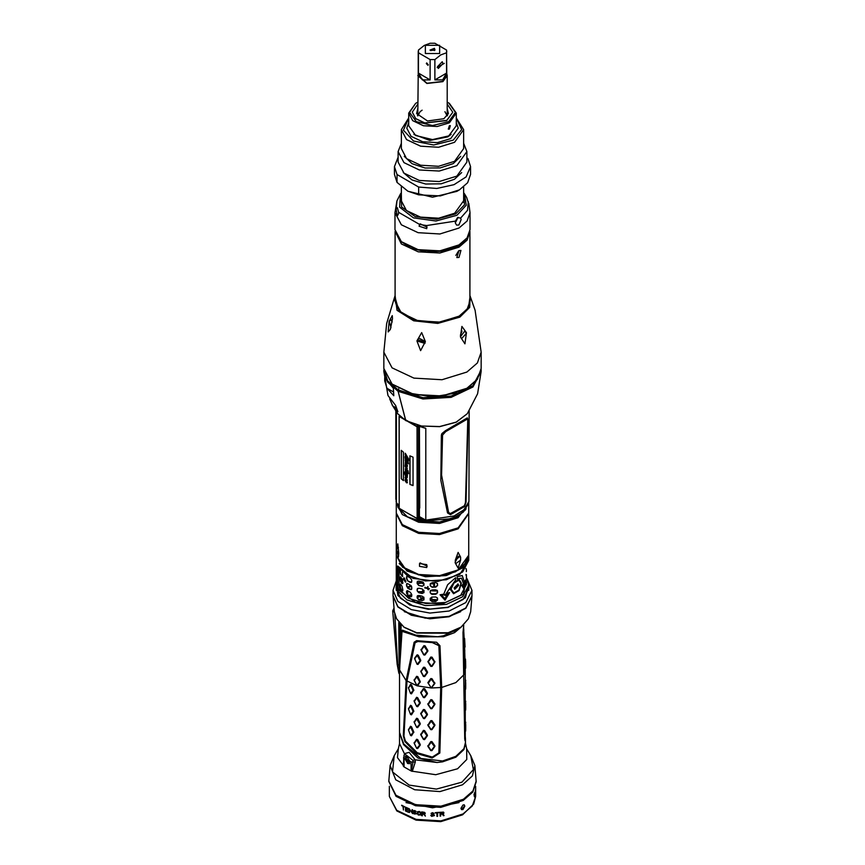 <?xml version="1.0" encoding="UTF-8"?>
<svg xmlns="http://www.w3.org/2000/svg" width="865" height="865" viewBox="0 0 865 865"><rect width="100%" height="100%" fill="white"/><g stroke="black" fill="none" stroke-linecap="round" stroke-linejoin="round"><path stroke-width="1.3" d="M417.644 520.298L439.636 522.06L458.028 515.94M417.579 519.151L419.19 520.016L418.336 519.876L418.53 521.087M468.895 501.538L468.419 503.722L463.218 512.177L452.352 518.6L422.347 521.163L419.839 520.341L420.336 519.195L424.466 520.308L454.125 516.005L464.105 509.647L468.895 501.538L469.187 411.016M419.19 520.016L419.839 520.341M418.336 519.876L419.471 520.157M420.336 519.195L418.487 518.276M417.536 518.957L418.292 518.427M422.347 521.163L422.909 520.07M425.764 519.714L425.764 428.38L417.449 425.699M465.965 502.327L464.516 506.576L450.406 514.718L447.508 512.988L440.858 480.335L441.366 435.106L441.885 433.56L445.475 430.629L467.327 417.892L468.095 419.676L465.965 502.327L465.381 502.435M467.77 420.487L467.446 419.19L466.732 419.449L445.67 431.613L442.577 435.041L441.604 475.134L448.621 512.426L450.341 513.648L464.375 505.701L465.446 502.716L467.77 420.487M419.417 515.194L419.384 507.852M419.709 507.939L419.384 426.477M466.44 418.714L466.732 419.449M445.432 430.651L445.67 431.613M395.813 411.016L395.813 498.889L396.905 504.403L399.252 508.469M397.284 505.279L396.105 501.538M399.187 508.425L397.749 506.955M396.44 411.935L396.44 502.781M418.974 425.991L417.417 426.813L418.411 425.699M399.187 416.314L399.425 415.762L399.23 416.465L417.049 426.748L417.157 518.665L419.384 517.075L419.384 426.196M417.417 426.813L417.838 426.283M409.924 484.357L409.924 455.909L413.048 457.174L413.048 485.622L409.924 484.357L413.048 485.503M401.241 478.756L403.447 480.594L403.447 452.146L401.241 450.297L401.241 478.756L403.447 480.421M405.328 453.411L408.637 459.012L408.637 460.407M405.501 457.347L408.302 460.321M405.425 457.358L407.188 459.25M405.599 459.412L407.383 461.521L407.383 460.904L408.183 461.24L407.058 459.683M405.501 459.412L406.377 461.056L408.269 462.072M405.577 461.38L408.485 463.813L408.139 462.57M405.501 461.38L407.393 465.467L407.393 466.386L405.49 464.808L405.934 466.17L405.253 466.03L405.555 466.711L406.701 466.451L407.22 468.625L406.885 467.435L405.231 467.122L404.971 465.954L405.588 462.245L404.971 456.807L406.615 457.174L405.101 453.206M405.382 453.39L405.177 454.644L406.485 457.25M407.285 472.604L408.248 472.398L406.972 470.582L405.393 469.911L407.415 473.879L406.107 473.923L407.383 475.155L407.231 477.469L406.031 477.004L407.231 480.378L405.382 478.334L407.404 482.356L406.485 482.767L404.971 480.216L405.728 479.707L405.144 477.21L406.031 477.502L404.204 472.517L406.085 474.377L404.971 471.587L405.62 471.133L405.263 468.722L406.204 468.895L408.064 470.809L408.55 473.652L407.285 472.604L408.55 473.469M406.799 456.655L408.302 458.796M406.528 463.791L405.285 463.078L407.069 464.894M406.701 475.826L405.328 474.755L405.523 475.534L407.058 476.691L406.831 475.75L407.091 476.626M407.101 473.652L405.263 471.955L407.091 473.717M407.112 482.227L405.285 480.551L407.101 482.281M399.122 416.195L399.187 508.285L399.23 416.465M399.187 508.285L399.944 510.08M417.233 518.622L399.284 508.534M417.352 520.838L417.157 518.665M417.449 518.611L417.406 520.654M417.384 520.146L417.676 519.595M417.525 425.212L417.384 426.175M399.284 416.151L417.081 426.423L417.265 425.147M410.053 455.963L410.053 484.281M401.371 450.427L401.371 478.68M405.188 456.288L405.404 458.364M405.177 458.331L405.469 460.331M405.166 460.267L405.588 462.245M405.209 462.213L405.317 463.802M405.177 463.813L405.35 465.305M405.263 465.316L406.193 467.792M406.637 467.392L407.037 468.116M406.658 467.835L407.285 468.571M405.415 465.77L405.988 466.105M405.588 464.819L407.393 466.203M405.631 461.305L408.485 463.629M405.631 459.337L407.383 461.337M407.383 460.904L408.183 461.391M405.555 457.282L408.431 460.245M405.425 462.916L406.658 463.716M405.361 468.668L405.62 471.133M405.22 471.079L406.085 474.377M404.333 472.658L405.209 474.431M405.242 474.409L406.031 477.502M405.22 477.177L405.728 479.707M405.242 479.621L405.48 481.416L407.231 482.843M405.523 478.161L407.112 479.902M406.539 479.426L407.285 480.324M406.031 477.004L407.296 477.426M406.107 473.923L407.274 474.323M405.577 469.695L407.101 470.506L408.226 472.506M405.404 474.744L406.831 475.75M405.404 471.825L407.231 473.577M405.425 480.41L407.242 482.151M396.278 513.021L402.376 524.644L418.638 532.343L439.571 533.532L458.115 527.812L468.722 513.021L468.722 502.911L458.115 517.702L439.571 523.422L418.638 522.233L402.376 514.524L396.278 502.911L396.278 513.021M460.623 557.19L460.623 560.055L458.115 568.089L455.336 563.104L455.336 560.239L458.115 552.367L460.623 557.19L459.856 556.465L455.336 560.239M396.289 513.54L402.376 525.682L418.638 533.381L439.571 534.57L458.115 528.85L468.711 513.54M396.732 550.172L397.792 543.858L398.808 553.113L398.441 557.179L396.732 550.172L398.646 554.789M419.568 566.402L419.568 563.548L426.78 564.661L426.78 567.527L419.568 566.402L426.78 567.527M398.397 547.545L397.435 546.691L396.732 547.307M426.78 564.661L419.568 563.548M427.169 566.197L420.087 562.866M465.435 509.788L457.531 516.762L438.555 522.449L417.373 520.784M400.225 510.696L398.419 507.831M455.336 563.104L455.736 563.612L460.623 560.055M458.331 556.217L455.066 562.315M466.43 577.215L466.354 578.826M466.43 570.024L466.354 571.635M466.051 568.478L466.43 570.295M400.603 588.654L402.052 590.622L402.906 590.071L402.052 586.124L400.603 584.167L400.019 584.654L400.603 588.654L402.722 590.784M407.696 595.347L410.356 596.828L411.794 595.996L411.794 594.504L410.356 592.33L407.696 590.849L406.474 591.552L407.696 595.347L411.535 596.731M418.757 599.888L422.217 600.645L423.991 599.445L423.991 597.953L422.217 596.158L418.757 595.401L417.092 596.439L417.092 597.931L418.757 599.888L422.325 600.451L423.926 599.823M432.024 601.564L435.722 601.478L437.549 599.856L437.517 598.061L435.722 596.991L432.024 597.077L430.186 598.396L430.186 600.029L432.024 601.564L435.679 601.272L437.495 599.64L437.485 597.953M400.603 581.475L402.052 583.432L402.906 582.88L402.052 578.945L400.603 576.977L400.019 577.463L400.603 581.475L402.722 583.594M407.696 588.157L410.356 589.638L411.794 588.816L411.794 587.313L410.356 585.14L407.696 583.67L406.842 583.529L406.474 584.362L407.696 588.157L411.535 589.541M418.757 592.709L422.217 593.455L423.991 592.255L423.991 590.763L422.217 588.968L418.757 588.211L417.092 589.249L417.092 590.752L418.757 592.709L422.325 593.26L423.926 592.633M432.024 594.385L435.722 594.298L437.549 592.666L437.517 590.882L435.722 589.8L432.024 589.887L430.186 591.206L430.186 592.839L432.024 594.385L435.679 594.082L437.495 592.46L437.485 590.773L434.63 590.633L434.252 589.865M400.041 569.916L400.603 574.284L402.722 576.404M400.603 574.284L402.582 576.512L402.409 572.316M407.696 580.966L410.356 582.448L411.794 581.626L411.794 580.123L410.356 577.95L407.696 576.479L406.842 576.339L406.474 577.171L407.696 580.966L411.535 582.361M418.757 585.519L422.217 586.275L423.991 585.064L423.991 583.572L422.217 581.777L418.757 581.021L417.092 582.059L417.092 583.561L418.757 585.519L422.325 586.07L423.926 585.443L423.991 584.394M432.024 587.194L435.722 587.108L437.549 585.475L437.517 583.691L435.722 582.61L432.024 582.696L430.186 584.016L430.186 585.648L432.024 587.194L435.679 586.892L437.495 585.27L437.485 583.583M461.38 583.129L459.12 579.453L453.541 582.675L450.319 589.519L453.541 593.747L459.12 590.535L461.38 583.129L459.077 579.474M464.527 582.156L462.245 575.528L457.261 576.76L457.261 579.009L461.434 578.166L463.51 583.637L461.78 585.583L464.051 589.195L465.575 580.047L464.44 582.134L462.202 575.517M446.264 593.595L455.693 579.918L455.693 577.669L447.583 584.708L443.691 594.179L440.058 594.785L444.988 600.191L449.638 592.601L446.232 593.541L455.639 579.885L455.639 577.701M424.802 588.027L429.332 588.697L424.899 587.486L424.802 588.027M403.328 578.955L405.469 582.188L405.945 581.15L403.75 577.928L403.328 578.955M454.731 587.638L455.228 588.73L458.126 585.681L457.639 584.599L454.731 587.638M453.876 593.001L451.033 589.249L453.876 583.118L458.85 580.242L460.926 583.551L458.85 590.125L453.876 593.001L450.989 589.206L453.822 583.075L458.85 580.242M458.612 585.356L457.974 583.94L454.168 587.919L454.806 589.335L458.612 585.356M466.051 582.48L466.062 581.594M466.051 575.29L466.062 574.414M400.019 586.146L400.949 588.589M400.376 586.092L400.452 583.962M406.474 593.044L407.966 595.207M406.755 592.914L407.004 590.665M417.092 597.931L418.909 599.694M417.254 597.747L417.438 595.617M430.186 600.029L432.035 601.359M430.208 599.813L430.208 598.277M400.019 578.966L400.949 581.399M400.376 578.901L400.452 576.771M406.474 585.865L407.966 588.016M406.755 585.724L407.004 583.486M417.092 590.752L418.909 592.514M417.254 590.557L417.438 588.427M430.186 592.839L432.035 594.168M430.208 592.622L430.186 591.336M400.019 571.776L400.949 574.209M400.376 571.711L400.376 570.295M406.474 578.674L407.966 580.826M406.755 578.534L407.004 576.295M417.092 583.561L418.909 585.324M417.254 583.367L417.438 581.248M430.186 585.648L432.035 586.978M430.208 585.443L430.186 584.156M463.77 587.465L464.678 582.48M441.756 595.228L444.859 598.645L447.832 593.855M424.942 587.378L429.343 588.589M403.923 577.896L403.641 578.847L405.609 582.102M462.537 585.432L463.964 587.822L465.067 581.756L462.537 585.432M461.391 578.155L457.261 578.945M463.986 589.076L465.446 580.372M444.956 598.796L448.081 593.779L441.701 595.239L444.859 598.645M440.08 594.785L444.956 600.148L449.551 592.633M459.12 590.535L461.305 583.107M453.509 593.704L459.045 590.503M457.639 584.599L454.676 587.605L455.195 588.708M454.774 589.314L458.536 585.324L457.931 583.918M437.495 591.011L430.294 590.827M423.991 591.455L418.984 592.525M411.794 595.228L409.848 596.277M446.654 595.79L443.68 594.882M436.814 593.682L430.986 593.877M417.254 597.218L418.833 596.309L421.947 598.104M417.438 598.472L418.833 596.309M423.699 597.099L419.103 599.748M437.495 599.737L431.776 599.467L430.316 600.31M423.98 597.769L420.131 599.996M431.776 599.467L431.732 597.088M431.678 594.136L431.667 593.487M404.377 578.058L403.641 578.717M402.549 579.81L401.09 581.615M400.841 581.215L402.312 579.323M400.409 579.485L401.284 578.166M466.43 581.983L466.43 584.372L460.71 595.261L445.486 602.473L425.883 603.586L408.507 598.223L399.922 589.843L399.089 584.783L399.089 568.683M468.722 590.417L468.722 585.129L462.624 596.742L446.362 604.451L425.429 605.641L406.885 599.91L397.673 590.882L396.678 584.481L396.678 567.256L397.673 566.164L397.922 566.651M397.673 590.882L398.56 589.984L397.738 584.924L399.089 584.783M396.678 584.481L397.738 584.924L397.803 566.564M402.041 578.934L400.636 580.664M402.582 579.885L401.284 581.334M423.061 590.503L422.498 591.714M434.176 590.806L434.154 589.865M437.149 590.265L434.652 590.125L434.219 590.806M434.652 589.854L434.619 590.817M434.587 586.946L434.5 582.664M417.254 583.345L420.639 582.794L423.991 584.135M407.491 587.595L410.475 586.243L411.664 586.654M417.276 583.583L420.595 583.302M422.542 590.6L423.937 591.022L423.937 590.395M434.1 589.865L430.511 590.492M407.62 590.946L407.696 595.001L407.675 591.054L406.755 591.563M407.653 587.768L410.561 586.74M406.755 591.876L406.864 593.628M430.511 583.313L433.938 583.594L433.614 586.967M433.679 589.876L433.689 590.471M428.089 586.697L427.58 588.189L428.737 589.519M431.938 586.978L430.305 585.919M396.278 585.821L396.062 588.254L400.636 598.321L413.016 605.9L430.175 609.111L447.897 607.187L463.175 599.477L468.938 588.254L468.722 585.821M434.014 582.686L434.003 586.967M433.625 582.686L433.56 583.788L430.229 583.832M427.732 586.557L427.137 588.308L428.294 589.779M432.424 586.978L430.219 585.583M468.452 618.821L460.796 627.428L447.962 633.148L416.844 633.094L404.128 627.374L396.559 618.821L403.966 627.093L416.735 632.78L448.211 632.791L461.023 627.103L468.452 618.821L470.668 611.728L471.933 596.061L465.759 608.29L449.162 616.691L429.916 618.778L411.308 615.253L397.932 607.003L393.067 596.017L397.932 606.96L411.308 615.21L429.916 618.735L449.162 616.648L465.759 608.246L471.933 595.866M396.559 618.821L394.332 611.728L393.067 595.866M439.896 752.939L432.186 758L416.714 753.491L404.896 741.586L403.295 735.628L406.161 680.625L414.119 642.284L416.649 640.641L436.62 642.219L439.939 645.777L441.712 687.437L439.896 752.939L432.251 757.059L432.186 758M460.85 627.395L454.568 632.607L443.518 636.716L419.071 636.878L401.998 631.32L399.511 669.824L399.489 732.439L403.685 743.889L420.931 758.475L442.556 760.973L455.844 756.291L463.943 748.625L465.511 742.375L465.511 738.959L465.067 740.732L464.678 738.634L463.013 632.445L463.705 625.125M399.489 674.419L401.187 625.017M399.489 668.461L401.425 632.931M437.03 636.791L416.757 635.494L402.333 630.142L401.198 632.856M415.276 635.159L437.712 636.726L443.518 635.807L458.58 628.833M430.338 600.375L431.905 599.467M431.808 601.348L432.176 599.467M404.29 754.777L404.463 753.664L409.156 752.377L415.07 759.784L415.286 761.935L412.324 771.375L411.037 770.931L411.037 761.946L404.031 757.902L404.031 766.887L403.22 765.839L403.598 761.168M404.031 766.887L411.037 770.931M465.511 742.83L463.943 749.523L455.844 757.189L442.556 761.87L437.03 762.476L418.065 758.043L403.501 744.549L399.489 732.893M465.24 736.202L465.511 738.959M404.031 757.902L403.933 755.459L404.95 754.053L412.897 760.367L413.081 761.968L415.286 761.935M403.858 766.758L403.598 757.308M407.534 756.41L409.686 763.654L407.534 763.449L405.382 756.194L407.534 756.41M411.037 761.946L413.081 761.968L411.253 771.039M399.554 662.763L400.062 623.914M398.992 622.692L399.489 677.025M403.068 630.542L402.885 631.418M415.33 635.17L416.757 635.494M465.24 737.996L465.056 739.651L464.689 739.143M465.229 710.468L465.229 701.504M465.229 689.502L465.229 680.539M465.229 731.433L465.229 722.47M465.24 722.47L465.24 721.778M465.154 728.308L465.684 722.405M465.24 731.433L465.64 728.265M465.154 728.881L465.64 728.416M465.24 701.504L465.24 700.812M465.154 707.343L465.684 701.439M465.24 710.468L465.64 707.3M465.24 710.533L465.684 709.97M465.154 707.916L465.64 707.451M465.24 680.539L465.24 679.847M465.154 686.377L465.684 680.474M465.24 689.502L465.64 686.334M465.154 686.951L465.64 686.486M464.191 671.445L463.629 651.129M465.229 668.537L464.592 647.658M464.581 647.658L463.575 626.238M464.116 638.63L464.083 637.894M464.754 644.403L464.581 638.554L465.013 647.052L464.246 644.457M464.278 645.041L464.754 644.555M464.743 650.913L464.646 648.858M464.764 651.421L464.862 650.74M463.716 630.131L463.64 628.001M463.748 630.758L463.856 629.936M465.24 668.537L465.067 658.86M465.121 665.985L465.597 665.509M437.355 600.224L431.808 599.975M438.923 645.787L440.685 687.437L438.879 752.864L432.262 757.037L417.103 752.658L405.393 741.024L404.009 736.061L406.983 681.015L415.059 642.673L417.849 641.516L432.24 642.598L438.966 645.766L440.728 687.416L438.879 752.864M464.202 674.451L455.844 682.615L441.712 687.437L431.354 688.021L427.883 682.734L430.727 678.647L432.003 678.668L434.846 683.469L431.354 688.021L417.135 685.826L414.162 680.268L416.638 676.3L417.773 676.646L420.314 681.566L417.698 685.686L416.768 685.491L414.303 680.268L416.833 676.873L419.698 681.923L416.919 685.621M427.537 672.624L424.704 676.581L423.461 676.387L420.801 671.586L423.558 667.218L424.802 667.402L427.537 672.029L423.796 676.495L421.093 671.543L423.893 667.748L426.996 672.602M427.807 651.075L424.953 655.065L423.72 654.87L421.071 650.037L423.818 645.679L425.061 645.874L427.807 650.48L424.055 654.967L421.363 649.993L424.153 646.22L427.267 651.064M420.704 660.763L418.011 664.385L416.876 664.039L414.562 658.276L417.092 654.837L418.228 655.183L420.725 660.168L417.081 664.169L414.703 658.849L417.287 655.41L420.098 660.665M432.035 657.151L434.879 662.017L432.024 666.385L430.738 666.353L427.916 661.876L430.759 657.119L432.035 657.151L431.549 657.616L434.435 662.06L431.538 666.407L428.326 661.779L431.549 657.616M420.725 660.168L420.098 660.514M418.011 664.385L417.373 664.266M414.562 658.276L414.703 658.849M417.092 654.837L417.287 655.41M418.228 655.183L417.59 655.497M427.537 672.029L426.996 672.451M424.704 676.581L424.12 676.538M420.812 670.991L421.093 671.543M423.558 667.218L423.893 667.748M424.802 667.402L424.218 667.802M427.807 650.48L427.267 650.902M424.953 655.065L424.38 655.01M421.082 649.442L421.363 649.993M423.818 645.679L424.153 646.22M425.061 645.874L424.477 646.274M420.293 724.102L417.698 727.616L416.562 727.27L414.14 722.21L416.562 718.307L417.698 718.653L420.293 723.529L416.768 727.422L414.281 722.372L416.768 718.88L419.676 724.027M420.293 703.137L417.698 706.651L416.562 706.305L414.14 701.245L416.562 697.341L417.698 697.687L420.293 702.564L416.768 706.456L414.281 701.407L416.768 697.914L419.676 703.061M408.507 729.898L410.54 726.297L411.513 726.784L413.773 731.974L411.513 735.747L410.734 735.574M408.507 708.932L410.54 705.332L411.513 705.818L413.773 711.008L411.513 714.782L410.734 714.609M408.507 687.967L410.54 684.366L411.513 684.853L413.773 690.043L411.513 693.817L410.734 693.644M427.44 735.726L424.65 739.586L423.407 739.402L420.704 734.677L423.407 730.428L424.65 730.622L427.44 735.142L423.742 739.51L420.996 734.807L423.742 730.979L426.899 735.726M427.44 714.76L424.65 718.62L423.407 718.437L420.704 713.712L423.407 709.462L424.65 709.657L427.44 714.176L423.742 718.545L420.996 713.841L423.742 710.014L426.899 714.76M427.44 693.795L424.65 697.655L423.407 697.471L420.704 692.746L423.407 688.497L424.65 688.691L427.44 693.211L423.742 697.579L420.996 692.876L423.742 689.048L426.899 693.795M434.846 746.387L432.003 750.625L430.716 750.593L427.883 746.246L430.716 741.629L432.003 741.662L434.846 745.803L431.17 750.658L428.294 746.333L431.17 742.127L434.403 746.452M434.846 725.421L432.003 729.66L430.716 729.627L427.883 725.281L430.716 720.664L432.003 720.696L434.846 724.838L431.17 729.692L428.294 725.357L431.17 721.161L434.403 725.486M434.846 704.456L432.003 708.695L430.716 708.662L427.883 704.315L430.716 699.699L432.003 699.731L434.846 703.872L431.17 708.727L428.294 704.391L431.17 700.196L434.403 704.521M420.293 745.068L417.698 748.582L416.562 748.236L414.14 743.176L416.562 739.272L417.698 739.618L420.293 744.495L416.768 748.387L414.281 743.338L416.768 739.845L419.676 744.992M420.293 744.495L419.676 744.841M417.698 748.582L417.06 748.474M414.14 742.602L414.281 743.186M416.562 739.272L416.768 739.845M417.698 739.618L417.06 739.943M420.293 723.529L419.676 723.875M417.698 727.616L417.06 727.508M414.14 721.637L414.281 722.221M416.562 718.307L416.768 718.88M417.698 718.653L417.06 718.977M420.293 702.564L419.676 702.91M417.698 706.651L417.06 706.543M414.14 700.672L414.281 701.255M416.562 697.341L416.768 697.914M417.698 697.687L417.06 698.012M413.773 732.547L413.113 732.396L410.594 735.423L408.496 730.017L410.594 726.892L413.113 732.396M413.773 731.974L413.113 732.244M411.513 735.747L410.853 735.553M408.518 729.336L408.507 729.93M410.54 726.297L410.594 726.892M411.513 726.784L410.853 727.022M413.773 711.581L413.113 711.43L410.594 714.458L408.496 709.051L410.594 705.927L413.113 711.43M413.773 711.008L413.113 711.279M411.513 714.782L410.853 714.587M408.518 708.37L408.507 708.965M410.54 705.332L410.594 705.927M411.513 705.818L410.853 706.056M413.773 690.616L413.113 690.465L410.594 693.492L408.496 688.086L410.594 684.961L413.113 690.465M413.773 690.043L413.113 690.313M411.513 693.817L410.853 693.622M408.518 687.405L408.507 687.999M410.54 684.366L410.594 684.961M411.513 684.853L410.853 685.091M427.44 735.142L426.899 735.574M424.65 739.586L424.066 739.564M420.704 734.104L420.996 734.666M423.407 730.428L423.742 730.979M424.65 730.622L424.066 731.022M427.44 714.176L426.899 714.609M424.65 718.62L424.066 718.599M420.704 713.138L420.996 713.701M423.407 709.462L423.742 710.014M424.65 709.657L424.066 710.057M427.44 693.211L426.899 693.644M424.65 697.655L424.066 697.633M420.704 692.173L420.996 692.735M423.407 688.497L423.742 689.048M424.65 688.691L424.066 689.091M434.846 745.803L434.403 746.3M427.883 745.662L428.294 746.181M430.716 741.629L431.17 742.127M432.003 741.662L431.505 742.127M434.846 724.838L434.403 725.335M427.883 724.697L428.294 725.216M430.716 720.664L431.17 721.161M432.003 720.696L431.505 721.161M434.846 703.872L434.403 704.37M427.883 703.732L428.294 704.251M430.716 699.699L431.17 700.196M432.003 699.731L431.505 700.196M431.354 688.021L428.294 683.253L431.181 679.133L434.403 683.372L431.343 687.848M427.883 682.734L428.294 683.253M430.727 678.647L431.181 679.133M432.003 678.668L431.516 679.144M434.846 682.874L434.403 683.372M417.698 685.686L417.06 685.577M414.162 679.685L414.303 680.268M416.638 676.3L416.833 676.873M417.773 676.646L417.135 676.96M420.314 681.566L419.698 681.923M420.314 682.15L419.698 682.074M430.759 657.119L431.213 657.605M434.879 661.422L434.435 661.909M427.916 661.282L428.326 661.779M464.862 806.126L462.98 809.532L461.564 809.651L460.969 808.375L462.98 805.034L464.321 804.883L464.862 806.126M474.604 796.903L474.939 792.145L474.02 794.481L474.453 796.924M475.177 794.6L475.501 789.518L475.08 794.621M389.401 786.328L389.401 796.427L396.667 810.256L416.011 819.415L440.912 820.831L462.98 814.019L472.322 805.953L475.599 796.427L475.599 789.864M420.412 814.181L420.141 812.354L417.925 812.181L418.109 814.311L420.325 814.484M424.077 813.814L422.282 813.576L422.38 812.17L424.65 812.689L424.077 813.814M422.282 812.376L424.358 812.711L424.553 813.619M440.663 812.635L440.663 813.835L442.685 813.587L443.118 812.181L440.663 812.635L442.793 812.149M442.685 812.376L443.215 813.262M406.02 802.59L432.5 807.834L458.98 802.59M401.717 805.618L402.982 806.331L403.458 809.975L403.458 806.591L404.755 806.84L401.717 805.207L403.09 806.094L403.458 809.683M405.912 809.391L408.085 810.31L405.912 808.905L405.912 807.867L408.421 808.429L405.415 807.153L405.415 810.938L408.421 812.224L405.912 810.678L406.009 809.175L408.085 810.062M409.102 812.484L409.102 808.688L412.032 812.916L412.032 809.694L412.562 809.856L412.562 813.641L409.61 809.359L409.61 812.419M414.151 811.035L416.206 811.478L414.065 811.413L416.573 813.814L414.065 813.997L413.265 812.797L415.222 813.889L416.119 813.165L414.065 811.911L413.665 810.7M416.206 811.478L414.681 810.451L413.524 811.024L416.022 813.608M417.298 813.576L418.292 814.992L420.693 814.949L420.877 812.646L419.493 811.521L417.568 811.705L417.298 813.576L418.844 814.96L420.898 814.571M431.754 813.403L434.057 813.305L431.657 813.803L433.862 814.516L434.468 815.554L431.657 816.376L430.759 815.403L432.954 815.976L433.96 815.035L431.657 814.311L431.203 813.197M434.057 813.305L432.349 812.678L431.062 813.554L433.862 815.49M421.72 815.673L421.72 811.889L424.456 812.322L425.223 813.208L424.456 814.17L425.31 816.117L423.882 814.268L422.282 814.062L422.282 815.76L421.72 815.673L422.282 815.533M435.279 813.035L436.911 812.949L436.911 816.333L437.539 816.301L437.539 812.916L439.193 812.376L435.279 812.624L437.02 812.732L437.539 816.084M440.036 816.084L440.663 816.019L440.663 814.322L442.469 814.095L443.323 815.663L444.08 815.554L443.107 813.846L443.972 812.992L443.54 812.17L440.036 812.3L440.036 816.084L440.663 815.803M418.757 811.867L420.228 812.149L420.509 813.976M403.458 806.591L404.755 806.969M405.912 807.867L408.421 808.656M405.512 807.196L405.512 810.71L408.421 811.965M409.61 809.359L412.562 813.403M412.129 809.726L412.032 812.916M409.199 808.732L409.199 812.267M413.427 812.851L414.605 813.987L416.573 813.76M417.46 811.867L417.384 813.37M430.921 815.403L432.251 816.257L434.468 815.5M422.282 814.062L423.98 814.062L425.212 815.89M424.456 814.17L425.202 813.576M421.817 811.9L421.817 815.468M437.539 812.916L439.193 812.57M440.663 814.322L442.577 813.868L443.961 815.349M443.107 813.846L443.95 813.035M440.134 812.289L440.134 815.857M461.445 809.564L464.602 805.975L464.191 804.818M409.74 761.124L409.134 762.389L405.588 758.648L406.193 757.308L407.599 757.416M409.74 761.2L407.534 757.383L405.328 758.648L409.74 761.2M407.534 763.373L410.518 761.643L404.55 758.205L407.599 763.406M399.381 674.073L397.716 664.688L394.732 613.523M399.403 674.527L399.381 673.759M394.44 612.236L392.721 610.863L393.791 608.517M470.095 300.923L469.911 298.922M394.905 300.923L395.089 298.922M467.587 308.578L469.911 301.074L469.911 231.885L467.068 240.146L458.958 247.152L439.798 253.067L418.184 251.845L401.392 243.887L395.1 231.29M397.413 308.578L395.089 301.074L395.089 231.885M458.958 250.677L460.937 250.428L458.958 257.413L456.817 257.575L458.958 250.677M458.612 250.893L455.887 255.445M456.817 191.414L459.412 189.911L456.817 191.414L432.5 197.231L408.031 191.316M397.046 182.364L394.44 174.373L394.44 166.588L397.046 174.568L397.046 182.364L407.858 191.219L418.671 194.852L440.317 195.879L459.412 189.911L467.662 182.785L470.56 174.373L470.56 166.588L467.954 158.609L466.895 157.992M397.046 174.568L418.671 187.056L418.671 194.852M418.671 187.056L436.825 188.419L453.974 184.732L466.159 176.849L470.56 166.588M398.105 157.181L394.44 166.588M461.715 172.578L454.417 179.239L441.118 183.78L425.667 184.05L411.924 179.974L403.285 172.578M398.105 151.613L403.912 162.642L419.341 169.962L439.204 171.086L456.817 165.658L466.895 151.613L466.895 162.101L456.817 176.136L439.204 181.574L419.341 180.439L403.912 173.13L398.105 162.101L398.105 151.613L401.317 143.244M466.895 151.613L463.683 143.244M460.699 156.295L453.249 163.593L440.22 167.961L425.158 168.015L412.032 163.755L404.301 156.295M401.317 129.599L406.572 139.6L420.563 146.228L438.587 147.255L454.547 142.325L463.683 129.599L463.683 148.618L454.547 161.344L438.587 166.275L420.563 165.247L406.572 158.619L401.317 148.618L401.317 129.599L408.658 117.997M463.683 129.599L456.342 117.997M408.658 118.224L403.371 130.172L413.513 141.017L433.7 145.028L453.249 140.087L461.748 129.48L456.342 118.224M450.654 138.584L458.18 128.107L456.342 122.603L458.18 128.107L450.654 138.584L437.506 142.638L422.671 141.795L411.145 136.335L406.82 128.107L411.145 136.335L422.671 141.795L437.506 142.638L450.654 138.584M408.658 122.603L406.82 128.107L408.658 122.603M417.827 102.135L415.643 103.324L408.658 113.056L412.67 120.7L423.374 125.771L437.149 126.55L449.357 122.787L456.342 113.056L449.357 103.324L447.173 102.135M449.357 125.782L450.341 125.663L449.357 129.08L448.319 129.155L449.357 125.782M448.708 135.892L432.5 139.762L415.643 135.513L432.5 139.546L448.708 135.892L456.342 125.782L456.342 113.056M415.643 135.513L408.658 125.782L408.658 113.056M412.324 112.158L415.73 118.775L424.78 123.068L446.762 120.538L452.676 112.309L446.762 120.386L424.78 122.917L415.73 118.624L412.324 112.158L417.827 104.157M415.643 103.324L409.578 112.309L416.292 121.662L432.5 125.544L448.708 121.662L455.423 112.309L448.708 102.946M413.924 134.41L429.775 140.444L447.735 136.897L451.076 134.41M447.173 104.157L452.676 112.158M422.12 110.212L420.066 111.704L417.838 115.921L418.195 73.73M444.934 111.704L447.162 115.921L447.173 75.612L442.88 81.602L426.888 83.44L417.827 75.612M447.173 113.726L447.573 115.337M417.827 113.726L417.427 115.337M417.827 108.406L416.649 113.585L427.526 120.959L443.853 118.71L448.351 113.585L447.173 108.406M446.805 73.73L447.173 75.612M418.195 51.392L418.195 75.612L427.029 83.245L442.621 81.451L446.805 75.612L446.61 50.029L434.857 43.25L430.143 43.25L424.261 45.391L418.39 50.029L418.39 52.754L430.143 59.544L434.857 59.544L440.739 54.895L446.61 52.754L446.805 51.392M434.857 59.544L434.857 79.872L442.621 79.948L446.61 73.082L446.61 52.754M444.296 63.34L437.171 67.448L444.296 63.34M442.977 63.545L438.328 68.443L437.528 66.681L442.177 61.772L442.977 63.545M426.337 63.599L426.629 62.972L428.283 64.724L428.002 65.351L426.337 63.599M418.39 73.082L430.143 79.872L422.39 79.948L418.39 73.082L418.39 52.754M430.143 79.872L430.143 59.544M439.636 53.522L439.636 45.294L425.364 45.294L425.364 53.522L439.636 53.522M430.554 50.527L429.992 50.051L434.446 48.289L435.009 50.051L430.554 50.527M430.673 50.592L433.798 49.954L434.327 50.592M401.317 198.474L401.133 200.431L406.42 210.498L420.498 217.158L438.62 218.196L454.676 213.233L463.867 200.431L463.683 198.474M396.732 208.227L397.381 207.687L398.635 212.325L398.354 214.174L397.23 216.055L396.213 209.568L396.938 200.885L400.484 193.847L399.598 207.2L413.524 217.861L435.992 221.04L456.882 215.309L466.267 205.243L464.516 193.847L463.683 192.733M419.622 224.446L426.715 225.538L426.726 228.663L419.082 226.143L419.622 224.446L398.635 212.325M455.39 221.105L457.596 217.547L460.591 218.11L461.196 219.624L458.893 225.03L456.655 225.138L455.358 222.997L455.39 221.105L426.715 225.538M469.035 204.951L466.646 197.469L464.516 193.847M427.061 227.149L420.185 223.776M458.136 217.31L455.347 222.889M461.964 326.386L466.44 332.744L464.927 343.827L460.375 336.809L461.964 326.386M383.898 368.458L392.083 384.049L413.903 394.386L441.983 395.975L466.873 388.299L477.404 379.194L481.102 368.458L477.339 379.443L466.711 388.634L441.885 396.3L413.913 394.678L392.159 384.309L383.898 368.458L383.898 352.206L392.083 367.798L413.903 378.135L441.983 379.724L466.873 372.047L477.404 362.943L481.102 352.206L475.134 310.297L469.911 295.527M460.353 335.188L462.04 331.111M466.3 333.382L464.7 331.068L460.461 336.755L461.467 338.734L466.3 333.382M421.72 332.614L425.407 341.589L420.628 350.671L416.962 340.918L421.72 332.614M392.256 315.606L392.526 318.634L390.364 329.5L388.212 331.955L389.099 321.272L392.256 315.606M392.169 322.018L390.894 319.499L389.25 321.466L390.937 327.705M418.801 338.074L425.158 341.361M425.18 342.216L417.557 339.631L417.211 340.983L424.888 343.448L425.18 342.216M395.089 298.63L394.905 300.771L401.241 312.827L418.109 320.829L439.831 322.061L459.088 316.114L467.241 309.075L470.095 300.771L469.911 298.63M393.337 388.299L393.737 395.705L387.012 388.244L384.666 380.892L384.655 377.659L393.337 388.299M387.671 393.78L388.061 395.586L395.597 405.415L397.922 411.708L392.753 405.934L389.683 398.895M387.963 395.327L383.898 371.431L387.596 382.168L398.127 391.272L405.836 420.628L421.385 425.958L439.625 426.532L456.212 422.109L467.273 413.708L456.147 422.196L439.615 426.618L421.46 426.056L405.836 420.628L397.727 413.708L405.728 420.52L398.127 391.272L423.017 398.949L451.098 397.359L472.917 387.023L481.102 371.431L481.102 370.101L472.917 385.693L451.098 396.029L423.017 397.63L398.127 389.942L398.127 391.272L398.7 388.872L398.127 389.942L387.596 380.849L383.919 369.279M419.298 517.432L424.466 520.308M419.384 516.589L425.634 520.07M423.082 427.613L423.082 426.326M425.764 428.38L424.672 427.818M420.736 426.899L420.736 425.926M441.366 435.106L442.577 435.041M447.508 512.988L448.621 512.426M450.406 514.718L450.6 513.637M464.516 506.576L464.127 506.036M396.905 504.403L399.122 505.733M396.559 503.289L399.122 504.825M418.465 426.499L418.465 518.297M417.049 518.557L399.23 508.263M468.722 514.059L468.722 555.179L458.115 569.959L439.571 575.69L418.638 574.501L402.376 566.791L396.278 555.179L396.278 514.059M466.138 508.847L457.596 516.794L441.701 522.103L423.342 522.103L407.437 516.816L398.235 507.647M399.176 563.558L407.145 570.565L422.217 575.755L439.755 576.198L455.552 571.776L465.824 563.558M396.278 590.417L396.289 555.708L406.885 571.008L425.429 576.739L446.362 575.539L462.624 567.84L468.711 555.708L468.722 560.412L459.737 574.49L437.539 581.507L412.908 578.35L397.63 566.078M397.673 566.164L406.885 575.203L425.429 580.923L446.362 579.734L462.624 572.035L468.722 560.412M399.922 589.843L398.56 589.984L415.416 602.213L442.329 603.954L463.467 594.168L466.376 578.631M396.678 567.256L398.397 567.635M434.198 586.957L434.111 582.675M422.607 581.885L417.254 583.107M401.209 581.788L402.679 580.145M403.663 579.215L404.712 578.339M406.755 576.869L407.534 576.393M407.329 587.389L410.853 585.486M411.232 585.875L410.475 586.243L411.426 586.156M423.309 582.286L420.639 582.794L423.991 583.778M417.665 591.66L422.498 591.649M408.377 595.455L411.794 594.655M407.21 590.665L406.766 591.217M449.162 616.421L460.731 611.62M449.162 616.356L465.759 607.954L471.933 595.715L465.716 608.095L449.108 616.518L429.894 618.594L411.329 615.069L397.954 606.787L393.067 595.715L397.932 606.668L411.308 614.918L429.916 618.432L449.162 616.356M467.111 578.804L471.933 590.395L465.759 602.624L449.162 611.025L429.916 613.112L411.308 609.598L397.932 601.337L393.067 590.395L393.067 595.715M404.269 611.62L425.299 618.194L449.011 616.464M468.657 583.843L465.5 597.715L448.102 607.479L428.294 609.328L409.729 604.938L397.889 595.574L396.278 584.026M468.83 589.746L468.722 588.989M396.278 588.989L396.17 589.746M406.161 680.625L399.511 669.824M432.262 757.037L417.081 752.669L405.393 741.035L404.896 741.586M404.128 737.467L403.295 735.628M405.393 741.024L404.625 739.402M404.009 736.061L406.972 680.982L406.172 680.56M388.85 781.495L395.965 795.995L415.535 805.412L440.88 806.926L463.381 800.017L472.95 791.68L476.15 781.495M476.15 781.127L472.939 790.945L463.37 799.271L440.88 806.18L415.535 804.677L395.975 795.249L388.85 781.127L396.04 796.33L415.557 805.802L440.761 807.337L463.186 800.449L472.863 792.005L476.161 781.863L474.907 765.482L470.765 755.653L466.613 748.766L466.786 759.481L457.563 768.78L435.798 774.683L412.529 771.212L411.848 770.445M388.85 781.127L390.093 765.482L395.792 779.83L414.692 789.713L439.982 791.594L462.58 784.782L472.409 775.916L474.907 765.482M390.093 765.482L394.235 755.653L392.515 771.904L409.123 785.063L436.447 789.096L461.953 782.155L473.404 769.688L470.765 755.653M394.235 755.653L398.387 748.766L397.522 757.61L403.62 765.698M404.712 754.269L399.489 743.597L398.387 748.766M465.511 743.446L465.197 746.214M437.03 762.476L415.07 759.784L412.897 760.367M455.617 756.421L455.844 757.189M442.491 760.984L442.556 761.87M399.511 665.563L399.489 677.133M443.453 635.818L443.518 636.716M454.352 631.807L454.568 632.607M464.202 673.857L465.24 669.132L465.24 681.566M415.059 642.673L417.86 641.462L432.24 642.544L439.939 645.777M417.135 685.826L406.993 680.982L415.027 642.641L414.119 642.284M417.849 641.516L417.784 640.846M432.24 642.598L432.132 641.938M398.83 673.262L397.186 664.169L399.143 665.434M465.348 240.319L458.309 246.038L443.604 251.207L426.423 251.91L410.594 247.985L399.652 240.319M434.857 79.872L446.61 73.082M401.317 194.452L401.62 206.908L415.243 216.574L436.306 219.278L455.736 213.85L464.473 204.8L463.683 194.452M401.317 192.744L400.484 193.847L401.317 192.733M460.591 218.11L467.5 210.303L468.268 201.556M468.808 203.394L470.009 212.714L467.154 220.997L459.023 228.025L439.82 233.95L418.152 232.717L401.317 224.749L394.991 212.714L396.938 200.885M470.009 229.636L467.068 238.232L458.828 245.368L439.69 251.272L418.163 250.017L401.392 241.995L394.991 229.636L401.317 241.67L418.152 249.639L439.82 250.872L459.023 244.946L467.154 237.918L470.009 229.636L470.009 212.714M383.898 352.206L386.666 323.467L395.089 295.527L397.067 310.308L413.643 320.818L437.841 323.434L459.877 317.098L469.749 307.399L470.182 296.144M395.089 297.463L398.841 310.762L415.405 320.266L438.469 322.353L459.261 316.222L468.462 307.572L469.911 297.463M393.434 391.953L387.012 388.244M396.451 408.064L392.753 405.934M408.021 392.98L432.5 396.884L456.98 392.98M468.722 555.179L467.143 561.428L457.92 570.381L439.442 576.079L418.66 574.868L402.463 567.126L396.278 555.179M466.43 577.485L466.43 574.793M468.722 585.129L466.43 577.625M471.933 590.395L471.933 595.715M396.278 580.826L393.067 590.395M407.523 590.763L407.75 595.044M465.511 743.284L466.613 748.766M399.489 733.336L399.489 743.597M398.754 622.389L399.111 664.05M465.24 689.059L465.24 702.531M465.24 710.024L465.24 723.497M465.24 730.99L465.24 738.148M465.24 721.691L465.673 722.188M465.24 731.498L465.684 730.957M465.694 724.405L465.694 730.071M465.24 700.726L465.673 701.223M465.694 703.44L465.694 709.105M465.24 679.76L465.673 680.258M465.24 689.567L465.684 689.027M465.694 682.474L465.694 688.14M465.24 669.132L465.24 668.158M464.083 637.819L464.559 638.327M465.24 668.602L465.684 668.061M465.056 658.773L465.532 659.281M465.565 660.417L465.694 667.283M475.599 786.328L475.599 789.399M475.599 796.427L473.696 804.05L462.602 814.862L440.674 821.631L416.065 820.171L396.84 810.916L389.401 796.427M397.186 664.169L392.721 610.863M469.9 231.29L469.911 231.885M401.317 186.462L401.317 202.388M463.683 186.981L463.683 202.388M394.991 212.714L394.991 229.636M481.102 352.206L481.102 368.458M397.727 413.708L392.083 404.777M383.898 371.431L383.898 370.101M481.081 369.279L481.102 370.101M481.102 371.431L477.556 393.78L467.273 413.708"/></g></svg>
